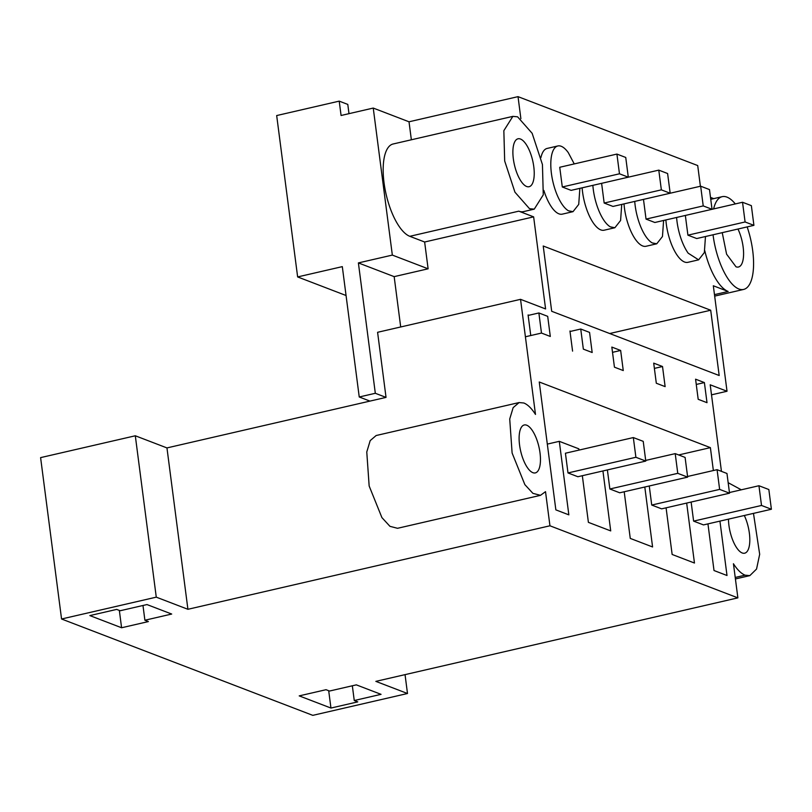 <?xml version="1.0" encoding="UTF-8"?>
<svg xmlns="http://www.w3.org/2000/svg" width="812" height="812" viewBox="0 0 812 812"><rect width="100%" height="100%" fill="white"/><g stroke="black" fill="none" stroke-linecap="round" stroke-linejoin="round"><path stroke-width="1.22" d="M346.054 295.507L297.639 276.933L276.679 115.558L339.213 101.135L347.79 104.413L348.987 113.66M520.878 118.664L518.026 96.648L697.711 165.557L700.391 186.252M297.639 276.933L342.309 266.63L359.239 396.987L375.317 393.282L358.386 262.915L392.338 255.09L373.246 108.067L341.081 115.487L339.213 101.135M373.246 108.067L409.015 121.79L518.026 96.648M534.255 209.141L529.525 208.704L514.95 192.19L504.678 160.989L503.846 130.671L512.859 116.37L517.589 116.816L532.154 133.32L542.436 164.531L543.269 194.85L534.255 209.141L523.527 211.617A47.603 18.138 -103 0 1 518.797 211.171L409.796 236.312L424.635 242.006L428.117 268.802L394.165 276.638L400.702 326.972M409.796 236.312A47.603 18.138 -103 0 1 384.949 188.607A47.603 18.138 -103 0 1 393.13 143.988L512.859 116.37M411.359 139.786L409.015 121.79M392.338 255.09L428.117 268.802M753.475 513.387L759.677 554.281L756.551 569.05L749.841 575.617L745.111 575.18C741.224 573.627 737.337 569.821 733.439 563.741L737.875 597.865L549.947 525.79L545.522 491.666L540.487 495.33L532.905 493.351L524.856 484.622L512.108 453.015L509.723 419.022L513.143 407.644L519.091 402.559L523.821 402.996C527.698 404.538 531.596 408.345 535.484 414.435L520.543 299.334L377.59 332.301L386.035 397.393L369.957 401.098L359.239 396.987M728.445 482.846L741.295 489.809M721.442 471.356L710.206 384.807L727.024 391.252L711.505 394.835M704.796 250.786A47.603 18.138 -103 0 0 705.872 254.938A47.603 18.138 -103 0 0 711.302 270.223A47.603 18.138 -103 0 0 728.161 291.467L713.322 285.773L727.024 391.252M710.754 199.356A47.603 18.138 -103 0 1 711.495 199.143L722.213 196.666A47.603 18.138 -103 0 1 726.943 197.113A47.603 18.138 -103 0 1 735.307 203.924M710.49 197.387L713.728 198.625M518.797 211.171L533.636 216.865L424.635 242.006M520.543 299.334L545.593 308.946L533.636 216.865M532.875 472.675A24.593 9.368 -103 0 1 520.035 448.031A24.593 9.368 -103 0 1 524.258 424.97A24.593 9.368 -103 0 1 526.704 425.204A24.593 9.368 -103 0 1 539.544 449.858A24.593 9.368 -103 0 1 535.321 472.909A24.593 9.368 -103 0 1 532.875 472.675M579.869 188.354L578.723 204.411L573.008 211.668L562.28 214.145A33.718 12.85 -103 0 1 557.763 213.282A33.718 12.85 -103 0 1 551.835 207.476A33.718 12.85 -103 0 1 543.878 190.455M540.954 157.498A33.718 12.85 -103 0 1 547.126 148.434L557.844 145.957A33.718 12.85 -103 0 1 560.057 145.947A33.718 12.85 -103 0 1 568.288 152.636L574.236 163.922M528.896 315.269L528.084 314.965L530.703 335.062M570.765 331.326L569.963 331.022L572.572 351.119M602.93 470.96L610.715 530.906L588.395 522.349L582.336 475.71M547.308 444.103L559.295 441.332L578.844 448.833L579.007 450.092M559.295 441.332L568.847 514.849L555.855 509.865L539.249 381.995L710.388 447.635L678.67 454.953M707.952 523.882L714.012 570.521L727.004 575.505L719.939 521.121M713.362 470.534L710.388 447.635M686.668 503.075L694.463 563.031L672.143 554.464L666.084 507.825M644.799 487.017L652.584 546.963L630.264 538.407L624.205 491.767M543.218 246.006L551.693 311.28L719.178 375.52L710.703 310.235L543.218 246.006M607.386 469.925L609.863 488.997L619.749 492.793L687.652 477.131L677.766 473.335L675.208 453.624L645.702 460.424M567.994 472.939L577.88 476.735L645.784 461.074L635.897 457.278L633.33 437.566L565.426 453.228L567.994 472.939L635.897 457.278M621.738 204.411L620.591 220.468L614.877 227.736L604.158 230.202A33.718 12.85 -103 0 1 599.632 229.339A33.718 12.85 -103 0 1 593.714 223.533A33.718 12.85 -103 0 1 582.133 187.826M705.476 236.525L704.339 252.583L698.614 259.84L687.896 262.327A33.718 12.85 -103 0 1 677.452 255.648A33.718 12.85 -103 0 1 665.881 219.94M707.008 402.681L698.188 399.291L695.579 379.194L704.39 382.574L707.008 402.681M663.607 220.468L662.46 236.525L656.746 243.793L646.027 246.269A33.718 12.85 -103 0 1 641.51 245.397A33.718 12.85 -103 0 1 635.583 239.591A33.718 12.85 -103 0 1 624.012 203.883M620.652 350.459L623.261 370.556L614.44 367.176L611.832 347.079L620.652 350.459L612.512 352.337M691.134 502.049L693.61 521.121L703.496 524.907L771.4 509.246L761.514 505.46L758.946 485.738L729.44 492.539M649.255 485.992L651.731 505.054L661.628 508.85L729.531 493.188L719.635 489.392L717.077 469.681L687.571 476.482M665.129 386.624L656.309 383.234L653.701 363.137L662.521 366.517L665.129 386.624M744.32 515.498A24.593 9.368 -103 0 1 744.675 553.195A24.593 9.368 -103 0 1 742.229 552.972A24.593 9.368 -103 0 1 728.466 519.152M375.317 393.282L386.035 397.393M358.386 262.915L394.165 276.638M549.947 525.79L187.917 609.294L156.269 597.155L61.56 618.998L312.793 715.352L407.492 693.509L405.046 674.63M737.875 597.865L375.844 681.369L407.492 693.509M171.697 614.045L146.972 604.564L120.166 610.746L116.664 609.406L89.858 615.587L121.587 627.757L148.393 621.576L144.891 620.236L171.697 614.045M329.52 691.042L326.018 689.703L299.212 695.884L330.951 708.054L357.757 701.872L354.255 700.523L381.051 694.341L356.326 684.861L329.52 691.042M187.917 609.294L166.957 447.919L369.957 401.098M540.487 495.33L397.535 528.297L389.953 526.328L381.904 517.589L369.155 485.992L366.77 451.99L370.191 440.622L376.139 435.526L519.091 402.559M710.703 310.235L609.711 333.529M704.39 382.574L696.26 384.452M662.521 366.517L654.391 368.394M573.008 211.668L568.481 210.805A33.718 12.85 -103 0 1 562.564 205A33.718 12.85 -103 0 1 551.013 169.606A33.718 12.85 -103 0 1 557.844 145.957M61.56 618.998L40.6 457.623L135.31 435.78L166.957 447.919M526.633 186.496A24.593 9.368 -103 0 1 513.803 161.842A24.593 9.368 -103 0 1 518.026 138.791A24.593 9.368 -103 0 1 520.472 139.025A24.593 9.368 -103 0 1 533.311 163.669A24.593 9.368 -103 0 1 529.079 186.719A24.593 9.368 -103 0 1 526.633 186.496M156.269 597.155L135.31 435.78M144.891 620.236L142.973 605.488M121.587 627.757L119.344 610.431M619.475 173.798L562.3 186.983L571.12 190.363L628.295 177.178L619.475 173.798L616.917 154.077L625.737 157.457L628.295 177.178L658.786 170.134L667.606 173.524L670.174 193.236L661.354 189.856L658.786 170.134M562.3 186.983L559.732 167.272L616.917 154.077M737.956 229.035A24.593 9.368 -103 0 1 743.589 253.09A24.593 9.368 -103 0 1 738.443 267.016A24.593 9.368 -103 0 1 735.997 266.793L726.588 254.166L722.233 232.658M747.152 226.913A47.603 18.138 -103 0 1 743.609 289.437A47.603 18.138 -103 0 1 738.879 288.991A47.603 18.138 -103 0 1 713.048 234.78M713.616 208.928A47.603 18.138 -103 0 1 722.213 196.666M698.614 259.84L688.18 253.182A33.718 12.85 -103 0 1 676.599 217.474M354.255 700.523L352.337 685.785M330.951 708.054L328.698 690.728M745.091 221.97L742.533 202.259L751.354 205.639L753.912 225.35L745.091 221.97L687.916 235.165L685.348 215.454M687.916 235.165L696.726 238.545L753.912 225.35M614.877 227.736L610.36 226.863A33.718 12.85 -103 0 1 604.432 221.057A33.718 12.85 -103 0 1 592.861 185.349M661.354 189.856L604.169 203.041L601.611 183.339M604.169 203.041L612.989 206.431L670.174 193.236M656.746 243.793L652.229 242.92A33.718 12.85 -103 0 1 646.301 237.124A33.718 12.85 -103 0 1 634.73 201.417M703.222 205.913L700.665 186.192L709.485 189.582L712.043 209.293L703.222 205.913L646.037 219.098L643.48 199.397M646.037 219.098L654.858 222.488L742.533 202.259M700.665 186.192L670.164 193.226M633.33 437.566L643.226 441.352L645.784 461.074M675.208 453.624L685.095 457.41L687.652 477.131M677.766 473.335L609.863 488.997M717.077 469.681L726.963 473.477L729.531 493.188M719.635 489.392L651.731 505.054M758.946 485.738L768.842 489.534L771.4 509.246M761.514 505.46L693.61 521.121M528.155 315.442L538.874 312.965L547.694 316.345L550.303 336.452L541.482 333.062L525.405 336.777M580.742 329.022L589.563 332.402L592.171 352.51L583.351 349.13L580.742 329.022L570.024 331.499M538.874 312.965L541.482 333.062M728.161 291.467L714.469 294.624M745.111 575.18L735.225 577.454M743.609 289.437L714.661 296.116M749.841 575.617L735.418 578.946"/></g></svg>
